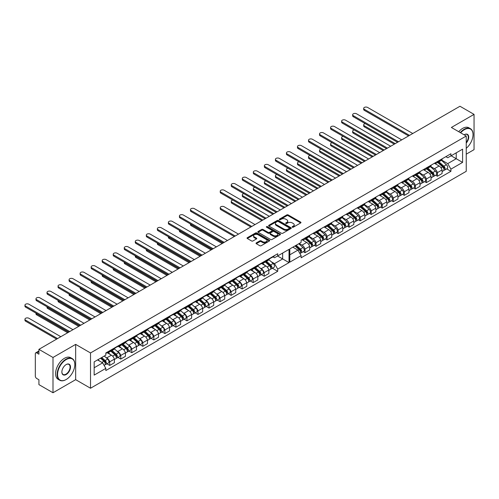 <?xml version="1.0" encoding="UTF-8"?>
<svg xmlns="http://www.w3.org/2000/svg" width="499" height="499" viewBox="0 0 499 499"><rect width="100%" height="100%" fill="white"/><g stroke="black" fill="none" stroke-linecap="round" stroke-linejoin="round"><path stroke-width="0.75" d="M292.333 227.195A0.686 0.399 0 0 0 293.3 227.195L300.679 222.934A0.979 0.568 0 0 0 300.966 222.535A0.979 0.568 0 0 0 300.679 222.136L288.179 214.919A0.979 0.568 0 0 0 286.794 214.919L279.415 219.18A0.686 0.399 0 0 0 280.388 219.741L281.342 219.186A3.144 1.815 0 0 1 285.784 219.186L286.825 219.791A3.144 1.815 0 0 1 287.748 221.069A3.144 1.815 0 0 1 286.825 222.354L285.871 222.903A0.686 0.399 0 0 0 286.844 223.465L287.798 222.916A3.144 1.815 0 0 1 292.246 222.916L293.287 223.515A3.144 1.815 0 0 1 294.204 224.799A3.144 1.815 0 0 1 293.287 226.084L292.333 226.633A0.686 0.399 0 0 0 292.333 227.195L292.333 226.633M281.411 233.258A0.979 0.568 0 0 0 282.802 233.258L290.992 228.53A0.979 0.568 0 0 0 291.279 228.124A0.979 0.568 0 0 0 290.992 227.725L278.498 220.514A0.979 0.568 0 0 0 277.107 220.514L268.917 225.242A0.979 0.568 0 0 0 268.63 225.642A0.979 0.568 0 0 0 268.917 226.041L281.411 233.258M38.922 349.344L459.972 106.25L474.05 114.377L451.383 127.463L466.234 136.04L90.519 352.955L75.667 344.379L52.994 357.471L38.922 349.344L38.922 354.203L36.726 352.936A2.002 1.154 -120 0 0 35.728 352.837A2.002 1.154 -120 0 0 35.317 353.754L35.317 376.046A2.002 1.154 -120 0 0 36.726 378.498L38.922 379.764L38.922 384.623L52.994 392.75L75.667 379.664L90.519 388.241L466.234 171.319L466.234 136.04M256.318 242.894A0.979 0.568 0 0 0 256.031 243.3A0.979 0.568 0 0 0 256.318 243.699L259.823 245.726A0.979 0.568 0 0 0 261.208 245.726L269.404 240.992A0.979 0.568 0 0 0 269.691 240.593A0.979 0.568 0 0 0 269.404 240.194L256.904 232.977A0.979 0.568 0 0 0 255.519 232.977L247.323 237.705A0.979 0.568 0 0 0 247.036 238.11A0.979 0.568 0 0 0 247.323 238.51L251.558 240.955A0.979 0.568 0 0 0 252.949 240.955L256.455 238.927A0.979 0.568 0 0 0 256.742 238.528A0.979 0.568 0 0 0 256.455 238.129L254.353 236.913A2.626 1.516 0 0 1 253.586 235.84A2.626 1.516 0 0 1 255.207 234.443A2.626 1.516 0 0 1 258.07 234.773L266.298 239.52A2.626 1.516 0 0 1 267.065 240.593A2.626 1.516 0 0 1 265.443 241.996A2.626 1.516 0 0 1 262.58 241.666L261.208 240.874A0.979 0.568 0 0 0 259.823 240.874L256.318 242.894L256.318 243.699L259.823 241.691L259.823 240.874M266.797 227.344A0.686 0.399 0 0 1 267.495 227.438L267.495 226.621L280.195 233.956A0.979 0.568 0 0 1 280.488 234.362A0.979 0.568 0 0 1 280.195 234.761L272.005 239.489A0.979 0.568 0 0 1 270.614 239.489L258.12 232.278L258.12 231.474A0.979 0.568 0 0 0 257.833 231.873A0.979 0.568 0 0 0 258.12 232.278M258.12 231.474L261.626 229.453A0.979 0.568 0 0 1 263.017 229.453L268.082 232.378A0.979 0.568 0 0 0 269.472 232.378L271.799 231.031A0.979 0.568 0 0 0 272.086 230.632A0.979 0.568 0 0 0 271.799 230.232L266.522 227.182A0.686 0.399 0 0 1 267.495 226.621M466.234 154.172L474.05 149.656L474.05 114.377M105.632 357.234L106.749 357.877A4.603 2.657 60 0 1 109.724 361.819L114.39 359.124A4.603 2.657 -120 0 0 111.42 355.182L107.092 352.687M109.05 352.225L113.722 349.531A4.603 2.657 -120 0 0 114.39 348.795L109.724 351.489A4.603 2.657 60 0 1 109.05 352.225A4.603 2.657 60 0 1 107.641 352.369M109.724 351.489L109.724 350.728M106.917 363.815L109.724 365.43L109.724 361.819M116.666 350.859L117.783 351.508A4.603 2.657 60 0 1 120.758 355.444L120.758 359.062L125.424 356.367L125.424 352.749A4.603 2.657 -120 0 0 122.455 348.813L118.169 346.337M120.758 344.36L120.758 345.115A4.603 2.657 60 0 1 120.084 345.857A4.603 2.657 60 0 1 118.675 346M117.951 357.44L120.758 359.062M109.724 365.43L114.39 362.736L114.39 359.124M114.39 348.795L114.39 348.034M261.389 274.631L264.196 276.246L268.861 273.552L268.861 269.94A4.603 2.657 -120 0 0 265.892 265.998L261.607 263.528M264.196 261.545L264.196 262.306A4.603 2.657 60 0 1 263.522 263.042L268.194 260.347A4.603 2.657 -120 0 0 268.861 259.605L268.861 258.85M260.104 268.044L261.227 268.693A4.603 2.657 60 0 1 264.196 272.635L264.196 276.246M263.522 263.042A4.603 2.657 60 0 1 262.118 263.185M250.355 280.999L253.161 282.615L257.827 279.92L257.827 276.309A4.603 2.657 -120 0 0 254.858 272.367L250.579 269.897M253.161 267.919L253.161 268.674A4.603 2.657 60 0 1 252.494 269.41L257.16 266.716A4.603 2.657 -120 0 0 257.827 265.979L257.827 265.219M249.07 274.419L250.192 275.061A4.603 2.657 60 0 1 253.161 279.003L253.161 282.615M252.494 269.41A4.603 2.657 60 0 1 251.084 269.554M239.32 287.368L242.127 288.99L246.793 286.295L246.793 282.677A4.603 2.657 -120 0 0 243.824 278.735L239.501 276.24M242.127 274.288L242.127 275.043A4.603 2.657 60 0 1 241.46 275.779L246.126 273.084A4.603 2.657 -120 0 0 246.793 272.348L246.793 271.593M238.035 280.787L239.158 281.436A4.603 2.657 60 0 1 242.127 285.372L242.127 288.99M241.46 275.779A4.603 2.657 60 0 1 240.05 275.922M228.293 293.736L231.093 295.358L235.759 292.663L235.759 289.046A4.603 2.657 -120 0 0 232.79 285.11L228.511 282.634M231.093 280.656L231.093 281.411A4.603 2.657 60 0 1 230.426 282.153L235.091 279.459A4.603 2.657 -120 0 0 235.759 278.716L235.759 277.962M227.001 287.156L228.124 287.804A4.603 2.657 60 0 1 231.093 291.74L231.093 295.358M230.426 282.153A4.603 2.657 60 0 1 229.016 282.297M217.258 300.111L220.059 301.727L224.731 299.032L224.731 295.42A4.603 2.657 -120 0 0 221.756 291.478L217.477 289.008M220.059 287.025L220.059 287.786A4.603 2.657 60 0 1 219.392 288.522L224.057 285.827A4.603 2.657 -120 0 0 224.731 285.091L224.731 284.33M215.973 293.531L217.09 294.173A4.603 2.657 60 0 1 220.059 298.115L220.059 301.727M219.392 288.522A4.603 2.657 60 0 1 217.982 288.665M206.224 306.48L209.025 308.101L213.697 305.407L213.697 301.789A4.603 2.657 -120 0 0 210.721 297.847L206.443 295.377M209.025 293.4L209.025 294.154A4.603 2.657 60 0 1 208.357 294.89L213.023 292.196A4.603 2.657 -120 0 0 213.697 291.46L213.697 290.705M204.939 299.899L206.056 300.541A4.603 2.657 60 0 1 209.025 304.484L209.025 308.101M208.357 294.89A4.603 2.657 60 0 1 206.948 295.034M195.19 312.848L197.991 314.47L202.663 311.775L202.663 308.157A4.603 2.657 -120 0 0 199.687 304.222L195.408 301.745M197.991 299.768L197.991 300.523A4.603 2.657 60 0 1 197.323 301.265L201.989 298.564A4.603 2.657 -120 0 0 202.663 297.828L202.663 297.073M193.905 306.267L195.022 306.916A4.603 2.657 60 0 1 197.991 310.852L197.991 314.47M197.323 301.265A4.603 2.657 60 0 1 195.914 301.408M184.156 319.223L186.957 320.838L191.628 318.144L191.628 314.532A4.603 2.657 -120 0 0 188.653 310.59L184.331 308.095M186.957 306.137L186.957 306.897A4.603 2.657 60 0 1 186.289 307.634L190.955 304.939A4.603 2.657 -120 0 0 191.628 304.203L191.628 303.442M182.871 312.642L183.988 313.285A4.603 2.657 60 0 1 186.957 317.227L186.957 320.838M186.289 307.634A4.603 2.657 60 0 1 184.88 307.777M173.122 325.591L175.922 327.213L180.594 324.512L180.594 320.901A4.603 2.657 -120 0 0 177.619 316.959L173.34 314.489M175.922 312.511L175.922 313.266A4.603 2.657 60 0 1 175.255 314.002L179.921 311.307A4.603 2.657 -120 0 0 180.594 310.571L180.594 309.817M171.837 319.011L172.953 319.653A4.603 2.657 60 0 1 175.922 323.595L175.922 327.213M175.255 314.002A4.603 2.657 60 0 1 173.845 314.145M162.088 331.96L164.888 333.582L169.56 330.887L169.56 327.269A4.603 2.657 -120 0 0 166.591 323.333L162.306 320.857M164.888 318.88L164.888 319.634A4.603 2.657 60 0 1 164.221 320.37L168.887 317.676A4.603 2.657 -120 0 0 169.56 316.94L169.56 316.185M160.803 325.379L161.919 326.028A4.603 2.657 60 0 1 164.888 329.964L164.888 333.582M164.221 320.37A4.603 2.657 60 0 1 162.811 320.514M151.054 338.334L153.854 339.95L158.526 337.255L158.526 333.638A4.603 2.657 -120 0 0 155.557 329.702L151.228 327.207M153.854 325.248L153.854 326.003A4.603 2.657 60 0 1 153.187 326.745L157.852 324.051A4.603 2.657 -120 0 0 158.526 323.308L158.526 322.554M149.769 331.748L150.885 332.396A4.603 2.657 60 0 1 153.854 336.338L153.854 339.95M153.187 326.745A4.603 2.657 60 0 1 151.777 326.889M140.019 344.703L142.82 346.318L147.492 343.624L147.492 340.012A4.603 2.657 -120 0 0 144.523 336.07L140.194 333.575M142.82 331.623L142.82 332.378A4.603 2.657 60 0 1 142.153 333.114L146.818 330.419A4.603 2.657 -120 0 0 147.492 329.683L147.492 328.922M138.734 338.122L139.851 338.765A4.603 2.657 60 0 1 142.82 342.707L142.82 346.318M142.153 333.114A4.603 2.657 60 0 1 140.743 333.257M128.985 351.071L131.792 352.693L136.458 349.999L136.458 346.381A4.603 2.657 -120 0 0 133.489 342.439L129.16 339.944M131.792 337.991L131.792 338.746A4.603 2.657 60 0 1 131.118 339.482L135.784 336.788A4.603 2.657 -120 0 0 136.458 336.052L136.458 335.297M127.7 344.491L128.817 345.14A4.603 2.657 60 0 1 131.792 349.075L131.792 352.693M131.118 339.482A4.603 2.657 60 0 1 129.709 339.626M120.084 345.857L124.756 343.162A4.603 2.657 -120 0 0 125.424 342.42L125.424 341.665M131.792 349.075L136.458 346.381M142.82 342.707L147.492 340.012M153.854 336.338L158.526 333.638M164.888 329.964L169.56 327.269M175.922 323.595L180.594 320.901M186.957 317.227L191.628 314.532M197.991 310.852L202.663 308.157M209.025 304.484L213.697 301.789M220.059 298.115L224.731 295.42M231.093 291.74L235.759 289.046M242.127 285.372L246.793 282.677M253.161 279.003L257.827 276.309M264.196 272.635L268.861 269.94M120.758 355.444L125.424 352.749M136.458 336.052L131.792 338.746M147.492 329.683L142.82 332.378M158.526 323.308L153.854 326.003M169.56 316.94L164.888 319.634M180.594 310.571L175.922 313.266M191.628 304.203L186.957 306.897M200.33 299.525L204.434 303.192A2.501 1.441 60 0 1 205.22 307.06L207.765 305.588A2.501 1.441 60 0 0 206.979 301.72L202.65 297.853L197.991 300.523M213.697 291.46L209.025 294.154M224.731 285.091L220.059 287.786M235.759 278.716L231.093 281.411M244.46 274.045L248.571 277.712A2.501 1.441 60 0 1 249.357 281.579L251.901 280.107A2.501 1.441 60 0 0 251.116 276.24L246.78 272.373L242.127 275.043M257.827 265.979L253.161 268.674M268.861 259.605L264.196 262.306M125.424 342.42L120.758 345.115M282.659 253.055L289.021 249.375L289.021 262.611L277.706 269.142L274.519 263.628L282.659 258.931L282.659 253.055M94.161 367.757L102.651 362.86L105.832 368.374L94.161 375.111L94.161 361.881L105.832 355.138L105.832 352.974L277.706 253.748L277.706 255.912L274.519 257.746L273.028 256.885M271.138 261.676L274.519 263.628M277.563 255.993L289.021 262.611M52.994 357.471L52.994 392.75M299.207 243.5L302.038 245.134A4.603 2.657 60 0 1 305.008 249.07L305.008 252.687L309.673 249.993L309.673 246.375A4.603 2.657 -120 0 0 306.704 242.433L302.001 239.72M305.008 237.986L305.008 238.74A4.603 2.657 60 0 1 304.334 239.476A4.603 2.657 60 0 1 302.45 239.458M303.261 251.677L305.008 252.687M304.334 239.476L309.006 236.782A4.603 2.657 -120 0 0 309.673 236.046L309.673 235.291M309.286 236.576L313.066 238.759A4.603 2.657 60 0 1 316.042 242.701L316.042 246.313L320.707 243.618L320.707 240.007A4.603 2.657 -120 0 0 317.738 236.064L313.06 233.364M316.042 231.611L316.042 232.372A4.603 2.657 60 0 1 315.368 233.108A4.603 2.657 60 0 1 313.484 233.089M314.295 245.308L316.042 246.313M315.368 233.108L320.04 230.413A4.603 2.657 -120 0 0 320.707 229.677L320.707 228.916M320.321 230.207L324.101 232.391A4.603 2.657 60 0 1 327.076 236.333L327.076 239.944L331.741 237.25L331.741 233.632A4.603 2.657 -120 0 0 328.772 229.696L324.094 226.995M327.076 225.242L327.076 225.997A4.603 2.657 60 0 1 326.402 226.739A4.603 2.657 60 0 1 324.518 226.721M325.329 238.94L327.076 239.944M326.402 226.739L331.074 224.045A4.603 2.657 -120 0 0 331.741 223.303L331.741 222.548M331.355 223.833L335.135 226.022A4.603 2.657 60 0 1 338.11 229.958L338.11 233.576L342.776 230.881L342.776 227.263A4.603 2.657 -120 0 0 339.807 223.327L335.128 220.627M338.11 218.874L338.11 219.629A4.603 2.657 60 0 1 337.436 220.365A4.603 2.657 60 0 1 335.553 220.346M336.363 232.565L338.11 233.576M337.436 220.365L342.108 217.67A4.603 2.657 -120 0 0 342.776 216.934L342.776 216.179M342.389 217.464L346.169 219.647A4.603 2.657 60 0 1 349.144 223.589L349.144 227.201L353.81 224.506L353.81 220.895A4.603 2.657 -120 0 0 350.841 216.953L346.163 214.252M349.144 212.505L349.144 213.26A4.603 2.657 60 0 1 348.47 213.996A4.603 2.657 60 0 1 346.587 213.977M347.398 226.197L349.144 227.201M348.47 213.996L353.142 211.302A4.603 2.657 -120 0 0 353.81 210.566L353.81 209.811M353.423 211.096L357.203 213.279A4.603 2.657 60 0 1 360.178 217.221L360.178 220.832L364.844 218.138L364.844 214.526A4.603 2.657 -120 0 0 361.875 210.584L357.197 207.883M360.178 206.131L360.178 206.892A4.603 2.657 60 0 1 359.505 207.628A4.603 2.657 60 0 1 357.621 207.609M358.432 219.828L360.178 220.832M359.505 207.628L364.176 204.933A4.603 2.657 -120 0 0 364.844 204.197L364.844 203.436M364.457 204.721L368.237 206.91A4.603 2.657 60 0 1 371.206 210.846L371.206 214.464L375.878 211.769L375.878 208.152A4.603 2.657 -120 0 0 372.909 204.216L368.231 201.515M371.206 199.762L371.206 200.517A4.603 2.657 60 0 1 370.539 201.259A4.603 2.657 60 0 1 368.655 201.24M369.466 213.46L371.206 214.464M370.539 201.259L375.204 198.558A4.603 2.657 -120 0 0 375.878 197.822L375.878 197.068M375.485 198.353L379.271 200.536A4.603 2.657 60 0 1 382.24 204.478L382.24 208.095L386.912 205.401L386.912 201.783A4.603 2.657 -120 0 0 383.943 197.841L379.234 195.128M382.24 193.394L382.24 194.148A4.603 2.657 60 0 1 381.573 194.884A4.603 2.657 60 0 1 379.689 194.866M380.5 207.085L382.24 208.095M381.573 194.884L386.238 192.19A4.603 2.657 -120 0 0 386.912 191.454L386.912 190.699M386.519 191.984L390.305 194.167A4.603 2.657 60 0 1 393.274 198.109L393.274 201.721L397.946 199.026L397.946 195.415A4.603 2.657 -120 0 0 394.977 191.473L390.299 188.772M393.274 187.019L393.274 187.78A4.603 2.657 60 0 1 392.607 188.516A4.603 2.657 60 0 1 390.723 188.497M391.534 200.717L393.274 201.721M392.607 188.516L397.273 185.821A4.603 2.657 -120 0 0 397.946 185.085L397.946 184.324M397.553 185.616L401.339 187.799A4.603 2.657 60 0 1 404.309 191.735L404.309 195.352L408.98 192.658L408.98 189.04A4.603 2.657 -120 0 0 406.005 185.104L401.302 182.385M404.309 180.65L404.309 181.405A4.603 2.657 60 0 1 403.641 182.147A4.603 2.657 60 0 1 401.757 182.129M402.568 194.348L404.309 195.352M403.641 182.147L408.307 179.453A4.603 2.657 -120 0 0 408.98 178.711L408.98 177.956M408.587 179.241L412.374 181.43A4.603 2.657 60 0 1 415.343 185.366L415.343 188.984L420.015 186.289L420.015 182.671A4.603 2.657 -120 0 0 417.039 178.729L412.361 176.028M415.343 174.282L415.343 175.037A4.603 2.657 60 0 1 414.675 175.773A4.603 2.657 60 0 1 412.792 175.754M413.602 187.973L415.343 188.984M414.675 175.773L419.341 173.078A4.603 2.657 -120 0 0 420.015 172.342L420.015 171.587M419.622 172.872L423.408 175.055A4.603 2.657 60 0 1 426.377 178.998L426.377 182.609L431.049 179.914L431.049 176.303A4.603 2.657 -120 0 0 428.073 172.361L423.37 169.648M426.377 167.913L426.377 168.668A4.603 2.657 60 0 1 425.709 169.404A4.603 2.657 60 0 1 423.826 169.386M424.637 181.605L426.377 182.609M425.709 169.404L430.375 166.71A4.603 2.657 -120 0 0 431.049 165.974L431.049 165.213M430.656 166.504L434.442 168.687A4.603 2.657 60 0 1 437.411 172.629L437.411 176.241L442.083 173.546L442.083 169.934A4.603 2.657 -120 0 0 439.108 165.992L434.429 163.292M437.411 161.539L437.411 162.3A4.603 2.657 60 0 1 436.744 163.036A4.603 2.657 60 0 1 434.86 163.017M435.671 175.236L437.411 176.241M442.083 158.844L442.083 159.599L437.411 162.3M436.744 163.036L441.409 160.341A4.603 2.657 -120 0 0 442.083 159.599M415.343 185.366L420.015 182.671M404.309 191.735L408.98 189.04M393.274 198.109L397.946 195.415M382.24 204.478L386.912 201.783M371.206 210.846L375.878 208.152M360.178 217.221L364.844 214.526M349.144 223.589L353.81 220.895M338.11 229.958L342.776 227.263M327.076 236.333L331.741 233.632M316.042 242.701L320.707 240.007M305.008 249.07L309.673 246.375M426.377 178.998L431.049 176.303M437.411 172.629L442.083 169.934M420.015 172.342L415.343 175.037M408.98 178.711L404.309 181.405M397.946 185.085L393.274 187.78M386.912 191.454L382.24 194.148M375.878 197.822L371.206 200.517M364.844 204.197L360.178 206.892M353.81 210.566L349.144 213.26M342.776 216.934L338.11 219.629M331.741 223.303L327.076 225.997M320.707 229.677L316.042 232.372M309.673 236.046L305.008 238.74M431.049 165.974L426.377 168.668M445.863 156.661L447.74 157.74L450.921 155.906L450.921 153.742L301.115 240.231L301.115 242.395L289.8 248.926L289.8 262.162L301.115 255.625L301.115 257.79L450.921 171.3L450.921 169.136L447.74 163.622L456.223 158.726L456.223 152.844L462.592 149.17L462.592 162.4L450.921 169.136M446.705 168.862L450.921 171.3M289.8 254.808L297.934 250.111L292.838 247.173M297.934 250.111L301.115 255.625M441.69 160.129L447.74 163.622M277.706 255.912L289.021 249.375M105.832 368.374L105.832 370.539L277.706 271.306L277.706 269.142M450.921 155.906L462.592 149.17M90.519 388.241L90.519 352.955M75.667 379.664L75.667 344.379M451.133 155.782L462.592 162.4M102.651 362.86L97.555 359.916M272.423 268.256L277.706 271.306M292.607 227.294L293.287 226.902A3.144 1.815 0 0 0 294.204 225.617L294.204 224.799M287.748 221.069L287.748 221.887A3.144 1.815 0 0 1 286.825 223.172L286.145 223.564M300.679 222.136L300.679 222.934L288.179 215.736A0.979 0.568 0 0 0 286.794 215.736L279.69 219.834M267.065 240.593L267.065 241.41A2.626 1.516 0 0 1 265.443 242.813A2.626 1.516 0 0 1 262.58 242.483L261.208 241.691A0.979 0.568 0 0 0 259.823 241.691M253.586 235.84L253.586 236.657A2.626 1.516 0 0 0 254.353 237.73L254.353 236.913M256.455 238.129L256.455 238.927L254.353 237.73M269.404 240.194L269.404 240.992L256.904 233.794A0.979 0.568 0 0 0 255.519 233.794L247.336 238.516M258.133 232.285L261.626 230.264L261.626 229.453M272.086 230.632L272.086 231.449A0.979 0.568 0 0 1 271.799 231.848L269.472 233.195A0.979 0.568 0 0 1 268.082 233.195L263.017 230.264A0.979 0.568 0 0 0 261.626 230.264M267.495 227.438L280.182 234.767M273.34 235.409A2.626 1.516 0 0 0 276.203 235.74A2.626 1.516 0 0 0 277.824 234.343A2.626 1.516 0 0 0 277.057 233.27L274.157 231.592A0.979 0.568 0 0 0 272.772 231.592L270.446 232.939A0.979 0.568 0 0 0 270.159 233.339A0.979 0.568 0 0 0 270.446 233.738L273.34 235.409L273.34 236.227A2.626 1.516 0 0 0 276.203 236.557A2.626 1.516 0 0 0 277.824 235.154L277.824 234.343M270.159 233.339L270.159 234.156A0.979 0.568 0 0 0 270.446 234.555L270.446 233.738M273.34 236.227L270.446 234.555M290.992 227.725L290.992 228.53L278.498 221.325A0.979 0.568 0 0 0 277.107 221.325L268.93 226.053L268.917 225.242M289.258 228.405A0.686 0.399 0 0 0 289.258 227.843L278.286 221.512A0.686 0.399 0 0 0 277.319 221.512L276.309 222.092A3.144 1.815 0 0 0 275.392 223.377A3.144 1.815 0 0 0 276.309 224.662L283.806 228.991A3.144 1.815 0 0 0 288.254 228.991L289.258 228.405L289.258 229.222A0.686 0.399 0 0 0 289.457 228.941L289.457 228.124M275.392 223.377L275.392 224.194A3.144 1.815 0 0 0 276.309 225.479L276.309 224.662M289.258 229.222L288.254 229.808A3.144 1.815 0 0 1 283.806 229.808L276.309 225.479M437.71 162.474L442.65 166.884A2.501 1.441 60 0 1 443.436 170.752L442.083 171.531M438.272 162.98L440.392 164.202M365.218 123.615A2.302 1.329 0 0 0 363.677 124.869A2.302 1.329 0 0 0 364.351 125.81L395.22 143.637M438.166 162.212L443.611 167.071A1.198 0.692 60 0 1 443.991 168.93A1.198 0.692 60 0 1 443.879 168.974M438.914 161.782L443.854 166.192A2.501 1.441 60 0 1 444.64 170.059A2.501 1.441 60 0 1 443.885 170.134M441.459 160.31L446.399 164.72A2.501 1.441 60 0 1 447.185 168.587L444.64 170.059M394.304 144.167L364.351 126.871A2.302 1.329 180 0 1 363.677 125.935L363.677 124.869M265.325 262L269.435 265.661A2.501 1.441 60 0 1 270.221 269.529L268.861 270.315M262.536 263.254L265.106 265.543M265.399 261.956L267.171 262.979M190.537 224.001A2.302 1.329 0 0 0 191.129 224.587L223.065 243.025M265.78 261.738L270.396 265.855A1.198 0.692 60 0 1 270.77 267.714A1.198 0.692 60 0 1 270.664 267.757M266.528 261.308L270.639 264.969A2.501 1.441 60 0 1 271.425 268.836A2.501 1.441 60 0 1 270.664 268.917M268.849 259.636L273.184 263.503A2.501 1.441 60 0 1 273.97 267.364L271.425 268.836M222.149 243.556L191.129 225.654A2.302 1.329 180 0 1 190.456 224.712L190.456 223.957M426.676 168.843L431.616 173.253A2.501 1.441 60 0 1 432.402 177.12L431.049 177.906M427.244 169.348L429.358 170.571M354.184 129.99A2.302 1.329 0 0 0 352.643 131.243A2.302 1.329 0 0 0 353.317 132.179L384.186 150.006M427.132 168.581L432.577 173.446A1.198 0.692 60 0 1 432.957 175.299A1.198 0.692 60 0 1 432.845 175.342M427.88 168.151L432.82 172.56A2.501 1.441 60 0 1 433.606 176.428A2.501 1.441 60 0 1 432.851 176.509M430.425 166.678L435.365 171.088A2.501 1.441 60 0 1 436.151 174.956L433.606 176.428M383.269 150.536L353.317 133.239A2.302 1.329 180 0 1 352.643 132.304L352.643 131.243M415.642 175.218L420.582 179.621A2.501 1.441 60 0 1 421.368 183.489L420.015 184.274M416.21 175.717L418.324 176.939M343.15 136.358A2.302 1.329 0 0 0 341.609 137.612A2.302 1.329 0 0 0 342.283 138.547L373.152 156.374M416.097 174.956L421.543 179.815A1.198 0.692 60 0 1 421.923 181.673A1.198 0.692 60 0 1 421.811 181.717M416.846 174.519L421.786 178.929A2.501 1.441 60 0 1 422.572 182.796A2.501 1.441 60 0 1 421.817 182.877M419.391 173.053L424.331 177.457A2.501 1.441 60 0 1 425.117 181.324L422.572 182.796M372.235 156.904L342.283 139.614A2.302 1.329 180 0 1 341.609 138.672L341.609 137.612M404.608 181.586L409.548 185.996A2.501 1.441 60 0 1 410.334 189.863L408.98 190.643M405.176 182.091L407.29 183.308M332.116 142.726A2.302 1.329 0 0 0 330.575 143.98A2.302 1.329 0 0 0 331.249 144.922L362.118 162.743M405.063 181.324L410.509 186.183A1.198 0.692 60 0 1 410.889 188.042A1.198 0.692 60 0 1 410.777 188.086M405.812 180.894L410.752 185.297A2.501 1.441 60 0 1 411.538 189.165A2.501 1.441 60 0 1 410.783 189.246M408.357 179.422L413.297 183.832A2.501 1.441 60 0 1 414.083 187.699L411.538 189.165M361.201 163.279L331.249 145.982A2.302 1.329 180 0 1 330.575 145.041L330.575 143.98M393.574 187.955L398.514 192.364A2.501 1.441 60 0 1 399.3 196.232L397.946 197.018M394.141 188.46L396.256 189.682M321.082 149.095A2.302 1.329 0 0 0 319.541 150.349A2.302 1.329 0 0 0 320.215 151.291L351.084 169.117M394.029 187.693L399.474 192.558A1.198 0.692 60 0 1 399.855 194.41A1.198 0.692 60 0 1 399.743 194.454M394.778 187.262L399.718 191.672A2.501 1.441 60 0 1 400.504 195.539A2.501 1.441 60 0 1 399.749 195.62M397.323 185.79L402.263 190.2A2.501 1.441 60 0 1 403.049 194.067L400.504 195.539M350.167 169.648L320.215 152.351A2.302 1.329 180 0 1 319.541 151.415L319.541 150.349M382.54 194.329L387.48 198.733A2.501 1.441 60 0 1 388.266 202.6L386.912 203.386M383.107 194.828L385.222 196.051M310.047 155.47A2.302 1.329 0 0 0 308.507 156.723A2.302 1.329 0 0 0 309.18 157.659L340.05 175.486M382.995 194.067L388.44 198.926A1.198 0.692 60 0 1 388.821 200.779A1.198 0.692 60 0 1 388.709 200.823M383.743 193.631L388.684 198.041A2.501 1.441 60 0 1 389.469 201.908A2.501 1.441 60 0 1 388.715 201.989M386.288 192.159L391.228 196.569A2.501 1.441 60 0 1 392.014 200.436L389.469 201.908M339.133 176.016L309.18 158.726A2.302 1.329 180 0 1 308.507 157.784L308.507 156.723M371.506 200.698L376.446 205.108A2.501 1.441 60 0 1 377.232 208.975L375.878 209.755M372.073 201.197L374.188 202.419M299.013 161.838A2.302 1.329 0 0 0 297.473 163.092A2.302 1.329 0 0 0 298.146 164.034L329.016 181.854M371.961 200.436L377.406 205.295A1.198 0.692 60 0 1 377.787 207.154A1.198 0.692 60 0 1 377.674 207.197M372.709 200.005L377.649 204.409A2.501 1.441 60 0 1 378.435 208.276A2.501 1.441 60 0 1 377.681 208.357M375.254 198.533L380.194 202.943A2.501 1.441 60 0 1 380.98 206.811L378.435 208.276M328.099 182.385L298.146 165.094A2.302 1.329 180 0 1 297.473 164.152L297.473 163.092M360.471 207.066L365.418 211.476A2.501 1.441 60 0 1 366.197 215.343L364.844 216.123M361.039 207.572L363.153 208.794M287.979 168.207A2.302 1.329 0 0 0 286.438 169.46A2.302 1.329 0 0 0 287.112 170.402L317.988 188.229M360.927 206.804L366.378 211.663A1.198 0.692 60 0 1 366.753 213.522A1.198 0.692 60 0 1 366.64 213.566M361.675 206.374L366.615 210.784A2.501 1.441 60 0 1 367.401 214.651A2.501 1.441 60 0 1 366.646 214.726M364.22 204.902L369.166 209.312A2.501 1.441 60 0 1 369.946 213.179L367.401 214.651M317.065 188.759L287.112 171.463A2.302 1.329 180 0 1 286.438 170.527L286.438 169.46M349.437 213.435L354.384 217.845A2.501 1.441 60 0 1 355.163 221.712L353.81 222.498M350.005 213.94L352.119 215.163M276.945 174.581A2.302 1.329 0 0 0 275.404 175.835A2.302 1.329 0 0 0 276.078 176.771L306.954 194.598M349.893 213.173L355.344 218.038A1.198 0.692 60 0 1 355.718 219.891A1.198 0.692 60 0 1 355.606 219.934M350.641 212.742L355.581 217.152A2.501 1.441 60 0 1 356.367 221.02A2.501 1.441 60 0 1 355.612 221.101M353.186 211.27L358.132 215.68A2.501 1.441 60 0 1 358.912 219.548L356.367 221.02M306.03 195.128L276.078 177.831A2.302 1.329 180 0 1 275.404 176.896L275.404 175.835M338.409 219.809L343.349 224.219A2.501 1.441 60 0 1 344.129 228.08L342.776 228.866M338.971 220.309L341.085 221.531M265.911 180.95A2.302 1.329 0 0 0 264.37 182.204A2.302 1.329 0 0 0 265.044 183.145L295.919 200.966M338.858 219.548L344.31 224.407A1.198 0.692 60 0 1 344.684 226.265A1.198 0.692 60 0 1 344.572 226.309M339.607 219.111L344.547 223.521A2.501 1.441 60 0 1 345.333 227.388A2.501 1.441 60 0 1 344.578 227.469M342.152 217.645L347.098 222.055A2.501 1.441 60 0 1 347.878 225.916L345.333 227.388M294.996 201.496L265.044 184.206A2.302 1.329 180 0 1 264.37 183.264L264.37 182.204M327.375 226.178L332.315 230.588A2.501 1.441 60 0 1 333.101 234.455L331.741 235.235M327.937 226.683L330.051 227.906M254.877 187.318A2.302 1.329 0 0 0 253.336 188.572A2.302 1.329 0 0 0 254.01 189.514L284.885 207.334M327.824 225.916L333.276 230.775A1.198 0.692 60 0 1 333.65 232.634A1.198 0.692 60 0 1 333.544 232.677M328.573 225.486L333.513 229.896A2.501 1.441 60 0 1 334.299 233.757A2.501 1.441 60 0 1 333.544 233.838M331.118 224.014L336.064 228.423A2.501 1.441 60 0 1 336.85 232.291L334.299 233.757M283.962 207.871L254.01 190.574A2.302 1.329 180 0 1 253.336 189.632L253.336 188.572M316.341 232.546L321.281 236.956A2.501 1.441 60 0 1 322.067 240.824L320.707 241.61M316.902 233.052L319.017 234.274M243.843 193.687A2.302 1.329 0 0 0 242.302 194.947A2.302 1.329 0 0 0 242.976 195.882L273.851 213.709M316.79 232.285L322.242 237.15A1.198 0.692 60 0 1 322.616 239.002A1.198 0.692 60 0 1 322.51 239.046M317.539 231.854L322.485 236.264A2.501 1.441 60 0 1 323.265 240.131A2.501 1.441 60 0 1 322.51 240.212M320.084 230.382L325.03 234.792A2.501 1.441 60 0 1 325.816 238.659L323.265 240.131M272.928 214.239L242.976 196.943A2.302 1.329 180 0 1 242.302 196.007L242.302 194.947M305.307 238.921L310.247 243.325A2.501 1.441 60 0 1 311.033 247.192L309.673 247.978M305.868 239.42L307.983 240.643M232.815 200.062A2.302 1.329 0 0 0 231.268 201.315A2.302 1.329 0 0 0 231.941 202.251L262.817 220.078M305.756 238.659L311.208 243.518A1.198 0.692 60 0 1 311.582 245.377A1.198 0.692 60 0 1 311.476 245.414M306.505 238.223L311.451 242.633A2.501 1.441 60 0 1 312.231 246.5A2.501 1.441 60 0 1 311.476 246.581M309.056 236.757L313.996 241.16A2.501 1.441 60 0 1 314.782 245.028L312.231 246.5M261.894 220.608L231.941 203.318A2.302 1.329 180 0 1 231.268 202.376L231.268 201.315M294.99 245.932L299.213 249.7A2.501 1.441 60 0 1 299.999 253.567L299.943 253.598M295.034 245.907L296.949 247.011M255.033 224.569L224.163 206.748A2.302 1.329 0 0 0 221.656 206.455A2.302 1.329 0 0 0 220.234 207.684A2.302 1.329 0 0 0 220.907 208.626L251.783 226.446M295.445 245.67L300.173 249.887A1.198 0.692 60 0 1 300.548 251.746A1.198 0.692 60 0 1 300.442 251.789M296.194 245.24L300.417 249.001A2.501 1.441 60 0 1 301.196 252.868A2.501 1.441 60 0 1 300.442 252.949M298.739 243.768L302.962 247.535A2.501 1.441 60 0 1 303.748 251.402L301.196 252.868M250.86 226.976L220.907 209.686A2.302 1.329 180 0 1 220.234 208.744L220.234 207.684M254.297 268.368L258.401 272.036A2.501 1.441 60 0 1 259.187 275.903L257.827 276.683M251.502 269.622L254.072 271.911M254.365 268.325L256.143 269.354M179.509 230.376A2.302 1.329 0 0 0 180.095 230.962L212.031 249.4M254.746 268.106L259.361 272.223A1.198 0.692 60 0 1 259.736 274.082A1.198 0.692 60 0 1 259.63 274.126M255.494 267.676L259.605 271.337A2.501 1.441 60 0 1 260.391 275.205A2.501 1.441 60 0 1 259.636 275.286M257.815 266.004L262.15 269.872A2.501 1.441 60 0 1 262.936 273.739L260.391 275.205M211.114 249.93L180.095 232.023A2.302 1.329 180 0 1 179.422 231.081L179.422 230.326M243.263 274.743L247.367 278.405A2.501 1.441 60 0 1 248.153 282.272L246.793 283.058M240.468 275.991L243.038 278.286M243.331 274.7L245.109 275.722M168.475 236.744A2.302 1.329 0 0 0 169.061 237.331L200.997 255.769M243.712 274.481L248.327 278.598A1.198 0.692 60 0 1 248.702 280.45A1.198 0.692 60 0 1 248.596 280.494M249.357 281.579A2.501 1.441 60 0 1 248.602 281.661M200.08 256.299L169.061 238.391A2.302 1.329 180 0 1 168.388 237.455L168.388 236.694M232.228 281.112L236.333 284.773A2.501 1.441 60 0 1 237.119 288.64L235.759 289.426M229.434 282.359L232.004 284.655M232.297 281.068L234.075 282.091M157.441 243.113A2.302 1.329 0 0 0 158.027 243.699L189.963 262.137M232.677 280.85L237.293 284.966A1.198 0.692 60 0 1 237.667 286.819A1.198 0.692 60 0 1 237.561 286.863M233.426 280.419L237.536 284.081A2.501 1.441 60 0 1 238.322 287.948A2.501 1.441 60 0 1 237.568 288.029M235.746 278.741L240.081 282.609A2.501 1.441 60 0 1 240.867 286.476L238.322 287.948M189.046 262.667L158.027 244.766A2.302 1.329 180 0 1 157.353 243.824L157.353 243.069M221.194 287.48L225.298 291.148A2.501 1.441 60 0 1 226.084 295.015L224.731 295.795M218.4 288.734L220.97 291.023M221.263 287.436L223.041 288.459M146.407 249.488A2.302 1.329 0 0 0 146.993 250.074L178.929 268.512M221.643 287.218L226.259 291.335A1.198 0.692 60 0 1 226.64 293.194A1.198 0.692 60 0 1 226.527 293.237M222.392 286.788L226.502 290.449A2.501 1.441 60 0 1 227.288 294.316A2.501 1.441 60 0 1 226.534 294.398M224.712 285.116L229.047 288.983A2.501 1.441 60 0 1 229.833 292.851L227.288 294.316M178.012 269.042L146.993 251.134A2.302 1.329 180 0 1 146.319 250.192L146.319 249.438M210.16 293.849L214.264 297.516A2.501 1.441 60 0 1 215.05 301.384L213.697 302.163M207.366 295.102L209.936 297.392M210.235 293.811L212.006 294.834M135.372 255.856A2.302 1.329 0 0 0 135.965 256.442L167.895 274.88M210.609 293.587L215.225 297.703A1.198 0.692 60 0 1 215.605 299.562A1.198 0.692 60 0 1 215.493 299.606M211.358 293.156L215.468 296.824A2.501 1.441 60 0 1 216.254 300.691A2.501 1.441 60 0 1 215.499 300.766M213.678 291.485L218.013 295.352A2.501 1.441 60 0 1 218.799 299.219L216.254 300.691M166.978 275.411L135.965 257.503A2.302 1.329 180 0 1 135.291 256.567L135.291 255.806M199.126 300.223L203.23 303.885A2.501 1.441 60 0 1 204.016 307.752L202.663 308.538M196.332 301.471L198.901 303.766M199.201 300.18L200.972 301.203M124.338 262.224A2.302 1.329 0 0 0 124.931 262.811L156.861 281.249M199.575 299.961L204.191 304.078A1.198 0.692 60 0 1 204.571 305.931A1.198 0.692 60 0 1 204.459 305.974M205.22 307.06A2.501 1.441 60 0 1 204.465 307.141M155.944 281.779L124.931 263.871A2.302 1.329 180 0 1 124.257 262.936L124.257 262.181M188.092 306.592L192.196 310.259A2.501 1.441 60 0 1 192.982 314.121L191.628 314.906M185.297 307.846L187.867 310.135M188.167 306.548L189.938 307.571M113.304 268.599A2.302 1.329 0 0 0 113.897 269.186L145.827 287.617M188.547 306.33L193.157 310.447A1.198 0.692 60 0 1 193.537 312.305A1.198 0.692 60 0 1 193.425 312.349M189.296 305.899L193.4 309.561A2.501 1.441 60 0 1 194.186 313.428A2.501 1.441 60 0 1 193.431 313.509M191.616 304.228L195.945 308.095A2.501 1.441 60 0 1 196.731 311.962L194.186 313.428M144.91 288.148L113.897 270.246A2.302 1.329 180 0 1 113.223 269.304L113.223 268.549M177.058 312.96L181.162 316.628A2.501 1.441 60 0 1 181.948 320.495L180.594 321.275M174.263 314.214L176.833 316.503M177.133 312.917L178.904 313.946M102.27 274.968A2.302 1.329 0 0 0 102.863 275.554L134.792 293.992M177.513 312.698L182.123 316.815A1.198 0.692 60 0 1 182.503 318.674A1.198 0.692 60 0 1 182.391 318.718M178.262 312.268L182.366 315.936A2.501 1.441 60 0 1 183.152 319.797A2.501 1.441 60 0 1 182.397 319.878M180.582 310.596L184.911 314.464A2.501 1.441 60 0 1 185.697 318.331L183.152 319.797M133.875 294.522L102.863 276.614A2.302 1.329 180 0 1 102.189 275.673L102.189 274.918M166.024 319.335L170.128 322.996A2.501 1.441 60 0 1 170.914 326.864L169.56 327.65M163.229 320.583L165.799 322.878M166.098 319.291L167.87 320.314M91.236 281.336A2.302 1.329 0 0 0 91.828 281.923L123.758 300.361M166.479 319.073L171.088 323.19A1.198 0.692 60 0 1 171.469 325.042A1.198 0.692 60 0 1 171.357 325.086M167.227 318.636L171.332 322.304A2.501 1.441 60 0 1 172.118 326.171A2.501 1.441 60 0 1 171.363 326.252M169.548 316.965L173.877 320.832A2.501 1.441 60 0 1 174.662 324.699L172.118 326.171M122.841 300.891L91.828 282.983A2.302 1.329 180 0 1 91.155 282.047L91.155 281.286M154.989 325.704L159.094 329.365A2.501 1.441 60 0 1 159.88 333.232L158.526 334.018M152.195 326.951L154.765 329.246M155.064 325.66L156.836 326.683M80.202 287.705A2.302 1.329 0 0 0 80.794 288.291L112.724 306.729M155.445 325.442L160.054 329.558A1.198 0.692 60 0 1 160.435 331.417A1.198 0.692 60 0 1 160.322 331.455M156.193 325.011L160.298 328.673A2.501 1.441 60 0 1 161.083 332.54A2.501 1.441 60 0 1 160.329 332.621M158.514 323.34L162.842 327.201A2.501 1.441 60 0 1 163.628 331.068L161.083 332.54M111.807 307.259L80.794 289.358A2.302 1.329 180 0 1 80.121 288.416L80.121 287.661M143.955 332.072L148.06 335.74A2.501 1.441 60 0 1 148.845 339.607L147.492 340.387M141.161 333.326L143.731 335.615M144.03 332.028L145.802 333.051M69.168 294.079A2.302 1.329 0 0 0 69.76 294.666L101.696 313.104M144.411 331.81L149.02 335.927A1.198 0.692 60 0 1 149.401 337.786A1.198 0.692 60 0 1 149.288 337.829M145.159 331.38L149.263 335.041A2.501 1.441 60 0 1 150.049 338.908A2.501 1.441 60 0 1 149.295 338.989M147.479 329.708L151.808 333.575A2.501 1.441 60 0 1 152.594 337.443L150.049 338.908M100.773 313.634L69.76 295.726A2.302 1.329 180 0 1 69.087 294.784L69.087 294.03M132.921 338.441L137.032 342.108A2.501 1.441 60 0 1 137.811 345.975L136.458 346.761M130.133 339.694L132.697 341.983M132.996 338.403L134.767 339.426M58.134 300.448A2.302 1.329 0 0 0 58.726 301.034L90.662 319.472M133.376 338.179L137.992 342.302A1.198 0.692 60 0 1 138.366 344.154A1.198 0.692 60 0 1 138.254 344.198M134.125 337.748L138.229 341.416A2.501 1.441 60 0 1 139.015 345.283A2.501 1.441 60 0 1 138.26 345.364M136.445 336.077L140.78 339.944A2.501 1.441 60 0 1 141.56 343.811L139.015 345.283M89.739 320.002L58.726 302.095A2.302 1.329 180 0 1 58.052 301.159L58.052 300.398M121.887 344.815L125.998 348.477A2.501 1.441 60 0 1 126.777 352.344L125.424 353.13M119.099 346.063L121.662 348.358M121.962 344.772L123.733 345.795M47.099 306.816A2.302 1.329 0 0 0 47.692 307.403L79.628 325.841M122.342 344.553L126.958 348.67A1.198 0.692 60 0 1 127.332 350.523A1.198 0.692 60 0 1 127.22 350.566M123.091 344.117L127.195 347.784A2.501 1.441 60 0 1 127.981 351.652A2.501 1.441 60 0 1 127.226 351.733M125.411 342.445L129.746 346.312A2.501 1.441 60 0 1 130.526 350.179L127.981 351.652M78.705 326.371L47.692 308.469A2.302 1.329 180 0 1 47.018 307.527L47.018 306.773M110.853 351.184L114.963 354.851A2.501 1.441 60 0 1 115.743 358.719L114.39 359.498M108.065 352.437L110.628 354.727M110.928 351.14L112.699 352.163M36.065 313.191A2.302 1.329 0 0 0 36.658 313.777L68.594 332.209M111.308 350.922L115.924 355.039A1.198 0.692 60 0 1 116.298 356.897A1.198 0.692 60 0 1 116.186 356.941M112.057 350.491L116.161 354.153A2.501 1.441 60 0 1 116.947 358.02A2.501 1.441 60 0 1 116.192 358.101M114.377 348.82L118.712 352.687A2.501 1.441 60 0 1 119.492 356.554L116.947 358.02M67.671 332.746L36.658 314.838A2.302 1.329 180 0 1 35.984 313.896L35.984 313.141M100.542 358.195L103.929 361.22A2.501 1.441 60 0 1 104.715 365.087L104.129 365.424M97.991 359.667L99.594 361.095M100.81 358.039L101.665 358.538M60.809 336.706L28.88 318.268A2.302 1.329 0 0 0 26.372 317.982A2.302 1.329 0 0 0 24.95 319.204A2.302 1.329 0 0 0 25.624 320.146L57.56 338.584M100.991 357.933L104.89 361.407A1.198 0.692 60 0 1 105.264 363.266A1.198 0.692 60 0 1 105.158 363.309M101.74 357.502L105.127 360.528A2.501 1.441 60 0 1 105.913 364.395A2.501 1.441 60 0 1 105.158 364.47M104.291 356.03L107.678 359.055A2.501 1.441 60 0 1 108.464 362.923L105.913 364.395M56.636 339.114L25.624 321.206A2.302 1.329 180 0 1 24.95 320.271L24.95 319.204M408.587 135.915L364.351 110.373A2.302 1.329 180 0 1 363.677 109.437L363.677 108.37A2.302 1.329 0 0 0 364.351 109.312L409.511 135.385M412.76 133.507L367.601 107.435A2.302 1.329 0 0 0 365.093 107.148A2.302 1.329 0 0 0 363.677 108.37M270.664 257.889A2.501 1.441 -120 0 0 271.425 257.808A2.501 1.441 -120 0 0 271.893 257.104M271.425 257.808L273.97 256.343A2.501 1.441 -120 0 0 274.438 255.631M234.312 236.532L191.129 211.607A2.302 1.329 180 0 1 190.456 210.665L190.456 209.605A2.302 1.329 0 0 0 191.129 210.541L235.229 236.002M268.861 259.287L270.221 258.507A2.501 1.441 -120 0 0 270.689 257.796M238.485 234.125L194.385 208.663A2.302 1.329 0 0 0 191.878 208.376A2.302 1.329 0 0 0 190.456 209.605M397.553 142.284L353.317 116.741A2.302 1.329 180 0 1 352.643 115.805L352.643 114.745A2.302 1.329 0 0 0 353.317 115.681L398.476 141.753M401.726 139.876L356.567 113.803A2.302 1.329 0 0 0 354.059 113.516A2.302 1.329 0 0 0 352.643 114.745M386.519 148.658L342.283 123.116A2.302 1.329 180 0 1 341.609 122.174L341.609 121.114A2.302 1.329 0 0 0 342.283 122.055L387.442 148.128M390.692 146.244L345.533 120.172A2.302 1.329 0 0 0 343.025 119.885A2.302 1.329 0 0 0 341.609 121.114M375.485 155.027L331.249 129.484A2.302 1.329 180 0 1 330.575 128.542L330.575 127.482A2.302 1.329 0 0 0 331.249 128.424L376.408 154.497M379.664 152.619L334.498 126.546A2.302 1.329 0 0 0 331.991 126.259A2.302 1.329 0 0 0 330.575 127.482M364.457 161.395L320.215 135.853A2.302 1.329 180 0 1 319.541 134.917L319.541 133.857A2.302 1.329 0 0 0 320.215 134.792L365.374 160.865M368.63 158.988L323.464 132.915A2.302 1.329 0 0 0 320.957 132.628A2.302 1.329 0 0 0 319.541 133.857M353.423 167.77L309.18 142.227A2.302 1.329 180 0 1 308.507 141.286L308.507 140.225A2.302 1.329 0 0 0 309.18 141.161L354.34 167.24M357.596 165.356L312.43 139.283A2.302 1.329 0 0 0 309.923 138.996A2.302 1.329 0 0 0 308.507 140.225M342.389 174.139L298.146 148.596A2.302 1.329 180 0 1 297.473 147.654L297.473 146.594A2.302 1.329 0 0 0 298.146 147.536L343.306 173.608M346.562 171.731L301.396 145.658A2.302 1.329 0 0 0 298.895 145.365A2.302 1.329 0 0 0 297.473 146.594M331.355 180.507L287.112 154.964A2.302 1.329 180 0 1 286.438 154.029L286.438 152.962A2.302 1.329 0 0 0 287.112 153.904L332.272 179.977M335.528 178.099L290.368 152.027A2.302 1.329 0 0 0 287.861 151.74A2.302 1.329 0 0 0 286.438 152.962M320.321 186.882L276.078 161.339A2.302 1.329 180 0 1 275.404 160.397L275.404 159.337A2.302 1.329 0 0 0 276.078 160.273L321.237 186.345M324.493 184.468L279.334 158.395A2.302 1.329 0 0 0 276.826 158.108A2.302 1.329 0 0 0 275.404 159.337M309.286 193.25L265.044 167.708A2.302 1.329 180 0 1 264.37 166.766L264.37 165.705A2.302 1.329 0 0 0 265.044 166.647L310.203 192.72M313.459 190.843L268.3 164.764A2.302 1.329 0 0 0 265.792 164.477A2.302 1.329 0 0 0 264.37 165.705M298.252 199.619L254.01 174.076A2.302 1.329 180 0 1 253.336 173.141L253.336 172.074A2.302 1.329 0 0 0 254.01 173.016L299.169 199.089M302.425 197.211L257.266 171.138A2.302 1.329 0 0 0 254.758 170.851A2.302 1.329 0 0 0 253.336 172.074M287.218 205.987L242.976 180.445A2.302 1.329 180 0 1 242.302 179.509L242.302 178.449A2.302 1.329 0 0 0 242.976 179.384L288.135 205.457M291.391 203.58L246.232 177.507A2.302 1.329 0 0 0 243.724 177.22A2.302 1.329 0 0 0 242.302 178.449M276.184 212.362L231.941 186.819A2.302 1.329 180 0 1 231.268 185.877L231.268 184.817A2.302 1.329 0 0 0 231.941 185.753L277.101 211.832M280.357 209.948L235.197 183.875A2.302 1.329 0 0 0 232.69 183.588A2.302 1.329 0 0 0 231.268 184.817M265.15 218.73L220.907 193.188A2.302 1.329 180 0 1 220.234 192.246L220.234 191.186A2.302 1.329 0 0 0 220.907 192.127L266.067 218.2M269.323 216.323L224.163 190.25A2.302 1.329 0 0 0 221.656 189.957A2.302 1.329 0 0 0 220.234 191.186M259.636 264.264A2.501 1.441 -120 0 0 260.391 264.183A2.501 1.441 -120 0 0 260.858 263.472M260.391 264.183L262.936 262.711A2.501 1.441 -120 0 0 263.41 262M223.278 242.907L180.095 217.976A2.302 1.329 180 0 1 179.422 217.034L179.422 215.973A2.302 1.329 0 0 0 180.095 216.915L224.194 242.377M257.827 265.661L259.187 264.875A2.501 1.441 -120 0 0 259.661 264.164M227.45 240.493L183.351 215.038A2.302 1.329 0 0 0 180.844 214.745A2.302 1.329 0 0 0 179.422 215.973M248.602 270.633A2.501 1.441 -120 0 0 249.357 270.552A2.501 1.441 -120 0 0 249.824 269.84M249.357 270.552L251.901 269.08A2.501 1.441 -120 0 0 252.375 268.375M212.243 249.275L169.061 224.344A2.302 1.329 180 0 1 168.388 223.409L168.388 222.342A2.302 1.329 0 0 0 169.061 223.284L213.167 248.745M246.793 272.03L248.153 271.244A2.501 1.441 -120 0 0 248.627 270.539M216.416 246.868L172.317 221.406A2.302 1.329 0 0 0 169.81 221.119A2.302 1.329 0 0 0 168.388 222.342M237.568 277.001A2.501 1.441 -120 0 0 238.322 276.92A2.501 1.441 -120 0 0 238.79 276.215M238.322 276.92L240.867 275.454A2.501 1.441 -120 0 0 241.341 274.743M201.209 255.644L158.027 230.713A2.302 1.329 180 0 1 157.353 229.777L157.353 228.717A2.302 1.329 0 0 0 158.027 229.652L202.132 255.114M235.759 278.398L237.119 277.619A2.501 1.441 -120 0 0 237.593 276.908M205.382 253.236L161.283 227.775A2.302 1.329 0 0 0 158.776 227.488A2.302 1.329 0 0 0 157.353 228.717M226.534 283.376A2.501 1.441 -120 0 0 227.288 283.295A2.501 1.441 -120 0 0 227.756 282.584M227.288 283.295L229.833 281.823A2.501 1.441 -120 0 0 230.307 281.112M190.175 262.019L146.993 237.087A2.302 1.329 180 0 1 146.319 236.146L146.319 235.085A2.302 1.329 0 0 0 146.993 236.027L191.098 261.482M224.731 284.767L226.084 283.987A2.501 1.441 -120 0 0 226.558 283.276M194.348 259.605L150.249 234.143A2.302 1.329 0 0 0 147.741 233.856A2.302 1.329 0 0 0 146.319 235.085M215.499 289.744A2.501 1.441 -120 0 0 216.254 289.663A2.501 1.441 -120 0 0 216.728 288.952M216.254 289.663L218.799 288.191A2.501 1.441 -120 0 0 219.273 287.48M179.141 268.387L135.965 243.456A2.302 1.329 180 0 1 135.291 242.514L135.291 241.454A2.302 1.329 0 0 0 135.965 242.395L180.064 267.857M213.697 291.142L215.05 290.356A2.501 1.441 -120 0 0 215.524 289.645M183.314 265.979L139.215 240.518A2.302 1.329 0 0 0 136.707 240.231A2.302 1.329 0 0 0 135.291 241.454M204.465 296.113A2.501 1.441 -120 0 0 205.22 296.032A2.501 1.441 -120 0 0 205.694 295.321M205.22 296.032L207.765 294.566A2.501 1.441 -120 0 0 208.239 293.855M168.107 274.756L124.931 249.824A2.302 1.329 180 0 1 124.257 248.889L124.257 247.828A2.302 1.329 0 0 0 124.931 248.764L169.03 274.225M202.663 297.51L204.016 296.73A2.501 1.441 -120 0 0 204.49 296.019M172.28 272.348L128.181 246.886A2.302 1.329 0 0 0 125.673 246.6A2.302 1.329 0 0 0 124.257 247.828M193.431 302.481A2.501 1.441 -120 0 0 194.186 302.406A2.501 1.441 -120 0 0 194.66 301.695M194.186 302.406L196.731 300.934A2.501 1.441 -120 0 0 197.205 300.223M157.073 281.124L113.897 256.199A2.302 1.329 180 0 1 113.223 255.257L113.223 254.197A2.302 1.329 0 0 0 113.897 255.132L157.996 280.594M191.628 303.879L192.982 303.099A2.501 1.441 -120 0 0 193.456 302.388M161.246 278.716L117.146 253.255A2.302 1.329 0 0 0 114.639 252.968A2.302 1.329 0 0 0 113.223 254.197M182.397 308.856A2.501 1.441 -120 0 0 183.152 308.775A2.501 1.441 -120 0 0 183.626 308.064M183.152 308.775L185.697 307.303A2.501 1.441 -120 0 0 186.171 306.592M146.039 287.499L102.863 262.568A2.302 1.329 180 0 1 102.189 261.626L102.189 260.565A2.302 1.329 0 0 0 102.863 261.507L146.962 286.969M180.594 310.253L181.948 309.467A2.501 1.441 -120 0 0 182.422 308.756M150.211 285.085L106.112 259.63A2.302 1.329 0 0 0 103.605 259.337A2.302 1.329 0 0 0 102.189 260.565M171.363 315.225A2.501 1.441 -120 0 0 172.118 315.143A2.501 1.441 -120 0 0 172.592 314.432M172.118 315.143L174.662 313.671A2.501 1.441 -120 0 0 175.137 312.967M135.004 293.867L91.828 268.936A2.302 1.329 180 0 1 91.155 268L91.155 266.934A2.302 1.329 0 0 0 91.828 267.876L135.928 293.337M169.56 316.622L170.914 315.836A2.501 1.441 -120 0 0 171.388 315.131M139.177 291.46L95.078 265.998A2.302 1.329 0 0 0 92.571 265.711A2.302 1.329 0 0 0 91.155 266.934M160.329 321.593A2.501 1.441 -120 0 0 161.083 321.512A2.501 1.441 -120 0 0 161.557 320.807M161.083 321.512L163.628 320.046A2.501 1.441 -120 0 0 164.102 319.335M123.97 300.236L80.794 275.311A2.302 1.329 180 0 1 80.121 274.369L80.121 273.309A2.302 1.329 0 0 0 80.794 274.244L124.893 299.706M158.526 322.99L159.88 322.211A2.501 1.441 -120 0 0 160.354 321.499M128.149 297.828L84.044 272.367A2.302 1.329 0 0 0 81.537 272.08A2.302 1.329 0 0 0 80.121 273.309M149.295 327.968A2.501 1.441 -120 0 0 150.049 327.887A2.501 1.441 -120 0 0 150.523 327.176M150.049 327.887L152.594 326.415A2.501 1.441 -120 0 0 153.068 325.704M112.942 306.611L69.76 281.679A2.302 1.329 180 0 1 69.087 280.737L69.087 279.677A2.302 1.329 0 0 0 69.76 280.619L113.859 306.08M147.492 329.365L148.845 328.579A2.501 1.441 -120 0 0 149.32 327.868M117.115 304.197L73.01 278.735A2.302 1.329 0 0 0 70.502 278.448A2.302 1.329 0 0 0 69.087 279.677M138.26 334.336A2.501 1.441 -120 0 0 139.015 334.255A2.501 1.441 -120 0 0 139.489 333.544M139.015 334.255L141.56 332.783A2.501 1.441 -120 0 0 142.034 332.072M101.908 312.979L58.726 288.048A2.302 1.329 180 0 1 58.052 287.112L58.052 286.046A2.302 1.329 0 0 0 58.726 286.987L102.825 312.449M136.458 335.733L137.811 334.948A2.501 1.441 -120 0 0 138.285 334.236M106.081 310.571L61.976 285.11A2.302 1.329 0 0 0 59.475 284.823A2.302 1.329 0 0 0 58.052 286.046M127.226 340.705A2.501 1.441 -120 0 0 127.981 340.624A2.501 1.441 -120 0 0 128.455 339.913M127.981 340.624L130.526 339.158A2.501 1.441 -120 0 0 131 338.447M90.874 319.348L47.692 294.416A2.302 1.329 180 0 1 47.018 293.481L47.018 292.42A2.302 1.329 0 0 0 47.692 293.356L91.791 318.817M125.424 342.102L126.777 341.322A2.501 1.441 -120 0 0 127.251 340.611M95.047 316.94L50.948 291.478A2.302 1.329 0 0 0 48.44 291.191A2.302 1.329 0 0 0 47.018 292.42M116.192 347.073A2.501 1.441 -120 0 0 116.947 346.998A2.501 1.441 -120 0 0 117.421 346.287M116.947 346.998L119.492 345.526A2.501 1.441 -120 0 0 119.966 344.815M79.84 325.716L36.658 300.791A2.302 1.329 180 0 1 35.984 299.849L35.984 298.789A2.302 1.329 0 0 0 36.658 299.724L80.757 325.186M114.39 348.47L115.743 347.691A2.501 1.441 -120 0 0 116.217 346.98M84.013 323.308L39.914 297.847A2.302 1.329 0 0 0 37.406 297.56A2.302 1.329 0 0 0 35.984 298.789M105.832 353.411A2.501 1.441 -120 0 0 105.913 353.367A2.501 1.441 -120 0 0 106.387 352.656M105.913 353.367L108.464 351.895A2.501 1.441 -120 0 0 108.932 351.184M68.806 332.091L25.624 307.159A2.302 1.329 180 0 1 24.95 306.218L24.95 305.157A2.302 1.329 0 0 0 25.624 306.099L69.723 331.561M72.979 329.683L28.88 304.222A2.302 1.329 0 0 0 26.372 303.928A2.302 1.329 0 0 0 24.95 305.157M466.234 148.303A12.201 7.048 120 0 0 473.027 134.649A12.201 7.048 120 0 0 464.625 129.54A12.201 7.048 120 0 0 460.652 132.815M460.284 132.603A12.506 7.217 -60 0 1 464.419 129.166A12.506 7.217 -60 0 1 470.432 128.68A12.506 7.217 -60 0 1 473.027 134.406A12.506 7.217 -60 0 1 473.021 134.53M464.12 134.817A6.1 3.524 -60 0 1 464.394 134.649A6.1 3.524 -60 0 1 464.513 134.587A6.1 3.524 -60 0 1 468.617 136.171A6.1 3.524 -60 0 1 466.234 143.076M466.234 142.427A5.801 3.35 120 0 0 467.083 134.487A5.801 3.35 120 0 0 464.295 134.711A5.801 3.35 120 0 0 464.288 134.711M458.724 131.705A12.506 7.217 -60 0 1 462.866 128.268A12.506 7.217 -60 0 1 468.879 127.781L470.432 128.68M66.417 379.365A12.201 7.048 120 0 0 74.819 364.551A12.201 7.048 120 0 0 65.955 359.71A12.201 7.048 120 0 0 57.56 374.649A12.201 7.048 120 0 0 66.186 379.502A12.201 7.048 120 0 0 66.417 379.365M66.08 379.558A12.506 7.217 -60 0 1 65.974 379.62A12.506 7.217 -60 0 1 59.724 380.244A12.506 7.217 -60 0 1 57.759 370.377A12.506 7.217 -60 0 1 65.737 359.342A12.506 7.217 -60 0 1 72.224 358.588A12.506 7.217 -60 0 1 74.819 364.307A12.506 7.217 -60 0 1 74.813 364.432M66.305 374.45A6.1 3.524 -60 0 1 61.87 372.029A6.1 3.524 -60 0 1 66.074 364.626A6.1 3.524 -60 0 1 66.186 364.551A6.1 3.524 -60 0 1 70.502 366.977A6.1 3.524 -60 0 1 66.305 374.45M61.876 371.905A5.801 3.35 120 0 0 63.074 374.437A5.801 3.35 120 0 0 66.086 374.082A5.801 3.35 120 0 0 69.785 368.967A5.801 3.35 120 0 0 68.874 364.389A5.801 3.35 120 0 0 66.08 364.619M59.724 380.244L58.165 379.346A12.506 7.217 -60 0 1 56.206 369.478A12.506 7.217 -60 0 1 64.184 358.444A12.506 7.217 -60 0 1 70.671 357.689L72.224 358.588M128.817 345.14L133.489 342.439M139.851 338.765L144.523 336.07M150.885 332.396L155.557 329.702M161.919 326.028L166.591 323.333M172.953 319.653L177.619 316.959M183.988 313.285L188.653 310.59M195.022 306.916L199.687 304.222M206.056 300.541L210.721 297.847M217.09 294.173L221.756 291.478M228.124 287.804L232.79 285.11M239.158 281.436L243.824 278.735M250.192 275.061L254.858 272.367M261.227 268.693L265.892 265.998M117.783 351.508L122.455 348.813M106.749 357.877L111.42 355.182M412.374 181.43L417.039 178.729M401.339 187.799L406.005 185.104M390.305 194.167L394.977 191.473M379.271 200.536L383.943 197.841M368.237 206.91L372.909 204.216M357.203 213.279L361.875 210.584M346.169 219.647L350.841 216.953M335.135 226.022L339.807 223.327M324.101 232.391L328.772 229.696M313.066 238.759L317.738 236.064M302.038 245.134L306.704 242.433M423.408 175.055L428.073 172.361M434.442 168.687L439.108 165.992M38.922 351.67L36.726 352.936M293.287 226.902L293.287 226.084M285.871 223.465L285.871 222.903M286.825 223.172L286.825 222.354M279.415 219.741L279.415 219.18M286.794 215.736L286.794 214.919M288.179 215.736L288.179 214.919M261.208 241.691L261.208 240.874M262.58 242.483L262.58 241.666M247.323 238.51L247.323 237.705M255.519 233.794L255.519 232.977M256.904 233.794L256.904 232.977M263.017 230.264L263.017 229.453M268.082 233.195L268.082 232.378M269.472 233.195L269.472 232.378M271.799 231.848L271.799 231.031M280.195 234.761L280.195 233.956M277.107 221.325L277.107 220.514M278.498 221.325L278.498 220.514M283.806 229.808L283.806 228.991M288.254 229.808L288.254 228.991M442.65 166.884L441.029 167.82M444.235 168.381L443.786 168.643M446.399 164.72L443.854 166.192M364.351 126.871L364.351 125.81M269.435 265.661L267.133 266.996M271.019 267.158L270.57 267.42M273.184 263.503L270.639 264.969M191.129 225.654L191.129 224.587M431.616 173.253L429.995 174.188M433.201 174.75L432.752 175.012M435.365 171.088L432.82 172.56M353.317 133.239L353.317 132.179M420.582 179.621L418.96 180.563M422.173 181.118L421.717 181.38M424.331 177.457L421.786 178.929M342.283 139.614L342.283 138.547M409.548 185.996L407.926 186.932M411.139 187.493L410.683 187.749M413.297 183.832L410.752 185.297M331.249 145.982L331.249 144.922M398.514 192.364L396.892 193.3M400.104 193.862L399.649 194.123M402.263 190.2L399.718 191.672M320.215 152.351L320.215 151.291M387.48 198.733L385.858 199.675M389.07 200.23L388.615 200.492M391.228 196.569L388.684 198.041M309.18 158.726L309.18 157.659M376.446 205.108L374.824 206.043M378.036 206.605L377.581 206.86M380.194 202.943L377.649 204.409M298.146 165.094L298.146 164.034M365.418 211.476L363.79 212.412M367.002 212.973L366.553 213.235M369.166 209.312L366.615 210.784M287.112 171.463L287.112 170.402M354.384 217.845L352.756 218.787M355.968 219.342L355.519 219.604M358.132 215.68L355.581 217.152M276.078 177.831L276.078 176.771M343.349 224.219L341.721 225.155M344.934 225.716L344.485 225.972M347.098 222.055L344.547 223.521M265.044 184.206L265.044 183.145M332.315 230.588L330.687 231.524M333.9 232.085L333.451 232.347M336.064 228.423L333.513 229.896M254.01 190.574L254.01 189.514M321.281 236.956L319.653 237.892M322.865 238.453L322.416 238.715M325.03 234.792L322.485 236.264M242.976 196.943L242.976 195.882M310.247 243.325L308.619 244.267M311.831 244.822L311.382 245.084M313.996 241.16L311.451 242.633M231.941 203.318L231.941 202.251M299.213 249.7L298.071 250.355M300.797 251.197L300.348 251.452M302.962 247.535L300.417 249.001M220.907 209.686L220.907 208.626M258.401 272.036L256.099 273.365M259.985 273.533L259.536 273.789M262.15 269.872L259.605 271.337M180.095 232.023L180.095 230.962M247.367 278.405L245.065 279.733M248.951 279.902L248.502 280.164M251.116 276.24L248.571 277.712M169.061 238.391L169.061 237.331M236.333 284.773L234.031 286.108M237.917 286.27L237.468 286.532M240.081 282.609L237.536 284.081M158.027 244.766L158.027 243.699M225.298 291.148L222.997 292.476M226.883 292.645L226.434 292.901M229.047 288.983L226.502 290.449M146.993 251.134L146.993 250.074M214.264 297.516L211.963 298.845M215.849 299.013L215.4 299.275M218.013 295.352L215.468 296.824M135.965 257.503L135.965 256.442M203.23 303.885L200.929 305.22M204.815 305.382L204.365 305.644M206.979 301.72L204.434 303.192M124.931 263.871L124.931 262.811M192.196 310.259L189.894 311.588M193.787 311.756L193.331 312.012M195.945 308.095L193.4 309.561M113.897 270.246L113.897 269.186M181.162 316.628L178.86 317.957M182.753 318.125L182.297 318.387M184.911 314.464L182.366 315.936M102.863 276.614L102.863 275.554M170.128 322.996L167.826 324.325M171.718 324.493L171.263 324.755M173.877 320.832L171.332 322.304M91.828 282.983L91.828 281.923M159.094 329.365L156.792 330.7M160.684 330.862L160.229 331.124M162.842 327.201L160.298 328.673M80.794 289.358L80.794 288.291M148.06 335.74L145.758 337.068M149.65 337.237L149.195 337.492M151.808 333.575L149.263 335.041M69.76 295.726L69.76 294.666M137.032 342.108L134.724 343.437M138.616 343.605L138.167 343.867M140.78 339.944L138.229 341.416M58.726 302.095L58.726 301.034M125.998 348.477L123.69 349.811M127.582 349.974L127.133 350.236M129.746 346.312L127.195 347.784M47.692 308.469L47.692 307.403M114.963 354.851L112.655 356.18M116.548 356.348L116.099 356.604M118.712 352.687L116.161 354.153M36.658 314.838L36.658 313.777M103.929 361.22L101.865 362.411M105.514 362.717L105.064 362.979M107.678 359.055L105.127 360.528M25.624 321.206L25.624 320.146M364.351 109.312L364.351 110.373M191.129 210.541L191.129 211.607M353.317 115.681L353.317 116.741M342.283 122.055L342.283 123.116M331.249 128.424L331.249 129.484M320.215 134.792L320.215 135.853M309.18 141.161L309.18 142.227M298.146 147.536L298.146 148.596M287.112 153.904L287.112 154.964M276.078 160.273L276.078 161.339M265.044 166.647L265.044 167.708M254.01 173.016L254.01 174.076M242.976 179.384L242.976 180.445M231.941 185.753L231.941 186.819M220.907 192.127L220.907 193.188M180.095 216.915L180.095 217.976M169.061 223.284L169.061 224.344M158.027 229.652L158.027 230.713M146.993 236.027L146.993 237.087M135.965 242.395L135.965 243.456M124.931 248.764L124.931 249.824M113.897 255.132L113.897 256.199M102.863 261.507L102.863 262.568M91.828 267.876L91.828 268.936M80.794 274.244L80.794 275.311M69.76 280.619L69.76 281.679M58.726 286.987L58.726 288.048M47.692 293.356L47.692 294.416M36.658 299.724L36.658 300.791M25.624 306.099L25.624 307.159M35.728 352.837L38.922 350.99"/></g></svg>
